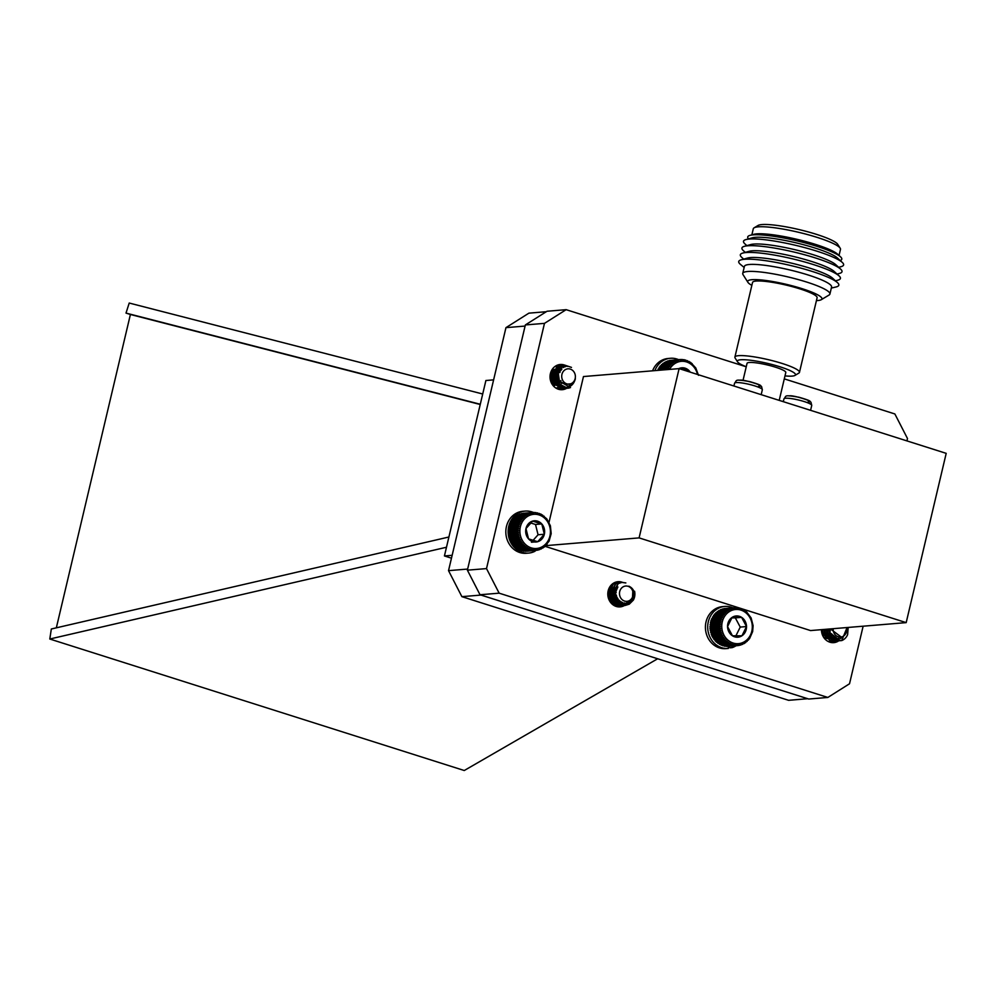 <?xml version="1.0" encoding="UTF-8"?>
<svg xmlns="http://www.w3.org/2000/svg" width="996" height="996" viewBox="0 0 996 996"><rect width="100%" height="100%" fill="white"/><g stroke="black" fill="none" stroke-linecap="round" stroke-linejoin="round"><path stroke-width="1.49" d="M746.253 366.74A29.855 4.669 13.3 0 1 737.563 361.872L735.11 358A33.179 5.192 13.3 0 1 734.899 357.103A33.179 5.192 13.3 0 1 738.596 355.672A33.179 5.192 13.3 0 1 775.523 361.511A33.179 5.192 13.3 0 1 799.464 372.367A33.179 5.192 13.3 0 1 798.867 373.077L794.945 375.43A29.855 4.669 13.3 0 1 784.997 375.903M799.464 372.367L817.106 297.754A33.179 5.192 -166.7 0 0 786.018 285.068A33.179 5.192 -166.7 0 0 752.528 282.491L734.899 357.103M751.856 285.354A38.159 5.976 13.3 0 1 747.946 282.378A38.159 5.976 13.3 0 1 786.193 284.308A38.159 5.976 13.3 0 1 821.264 299.709A38.159 5.976 13.3 0 1 816.434 300.618M737.563 361.872A29.855 4.669 13.3 0 1 740.7 359.768A29.855 4.669 13.3 0 1 776.145 365.644A29.855 4.669 13.3 0 1 794.945 375.43M821.264 299.709L829.108 295.003A44.795 7.009 -166.7 0 0 829.917 294.044A44.795 7.009 -166.7 0 0 787.936 276.913A44.795 7.009 -166.7 0 0 742.742 273.439A44.795 7.009 -166.7 0 0 743.041 274.647L747.946 282.378M779.208 400.38L785.794 372.504A19.908 3.113 -166.7 0 0 767.144 364.897A19.908 3.113 -166.7 0 0 747.05 363.353L743.028 380.36M829.917 294.044L831.573 287.035A44.795 7.009 -166.7 0 0 789.604 269.904A44.795 7.009 -166.7 0 0 744.398 266.418L742.742 273.439M831.324 288.081L835.98 286.985A51.431 8.055 -166.7 0 0 837.437 282.603A51.431 8.055 -166.7 0 0 812.126 271.41A51.431 8.055 -166.7 0 0 741.136 259.832A51.431 8.055 -166.7 0 0 740.476 264.413L744.149 267.463M837.437 282.603L832.519 278.133A45.393 7.109 -166.7 0 0 810.184 268.273A45.393 7.109 -166.7 0 0 747.535 258.051L741.136 259.832M835.495 280.835L838.022 280.125A51.431 8.055 -166.7 0 0 839.03 275.855A51.431 8.055 -166.7 0 0 813.72 264.662A51.431 8.055 -166.7 0 0 742.73 253.084A51.431 8.055 -166.7 0 0 741.721 257.354L743.676 259.122M839.03 275.855L834.113 271.385A45.393 7.109 -166.7 0 0 811.777 261.525A45.393 7.109 -166.7 0 0 749.129 251.303L742.73 253.084M837.088 274.087L839.616 273.377A51.431 8.055 -166.7 0 0 840.624 269.107A51.431 8.055 -166.7 0 0 815.326 257.914A51.431 8.055 -166.7 0 0 744.336 246.336A51.431 8.055 -166.7 0 0 743.315 250.606L745.269 252.374M840.624 269.107L835.719 264.637A45.393 7.109 -166.7 0 0 813.371 254.777A45.393 7.109 -166.7 0 0 750.723 244.555L744.336 246.336M838.682 267.339L841.209 266.629A51.431 8.055 -166.7 0 0 842.218 262.359A51.431 8.055 -166.7 0 0 795.418 245.277A51.431 8.055 -166.7 0 0 745.929 239.588A51.431 8.055 -166.7 0 0 744.908 243.858L746.863 245.626M842.218 262.359L837.312 257.889A45.393 7.109 -166.7 0 0 814.977 248.029A45.393 7.109 -166.7 0 0 752.316 237.807L745.929 239.588M840.25 260.554A48.331 7.57 -166.7 0 0 840.487 256.781A48.331 7.57 -166.7 0 0 796.501 240.721A48.331 7.57 -166.7 0 0 749.976 235.38A48.331 7.57 -166.7 0 0 748.494 238.866M840.487 256.781L837.599 254.167A44.795 7.009 -166.7 0 0 815.562 244.418A44.795 7.009 -166.7 0 0 753.723 234.334L749.976 235.38M839.03 255.462L840.475 249.398A44.795 7.009 -166.7 0 0 840.176 248.191A44.795 7.009 -166.7 0 0 817.218 237.409A44.795 7.009 -166.7 0 0 754.097 227.835A44.795 7.009 -166.7 0 0 753.287 228.794L751.856 234.857M840.176 248.191L837.723 244.331A41.471 6.486 -166.7 0 0 816.459 234.346A41.471 6.486 -166.7 0 0 758.018 225.482L754.097 227.835M610.05 601.659A12.637 11.255 85.3 0 0 610.436 600.663M486.509 568.591L499.145 593.168L827.85 697.449L808.727 699.043L480.01 594.749L467.385 570.173L525.353 324.945L547.028 311.25L566.151 309.669L544.476 323.364L486.509 568.591L467.385 570.173M566.749 388.253A12.637 11.255 -94.7 0 1 562.329 389.685A12.637 11.255 -94.7 0 1 550.066 378.019A12.637 11.255 -94.7 0 1 560.238 364.486A12.637 11.255 -94.7 0 1 564.72 365.134M838.159 641.212A12.637 11.255 -94.7 0 1 833.777 642.632A12.637 11.255 -94.7 0 1 821.463 629.659M627.692 602.592A12.637 11.255 -94.7 0 1 620.11 606.888A12.637 11.255 -94.7 0 1 607.846 595.222A12.637 11.255 -94.7 0 1 618.018 581.689A12.637 11.255 -94.7 0 1 622.512 582.349M525.353 324.945L544.476 323.364M499.145 593.168L480.01 594.749M827.85 697.449L849.526 683.766L863.134 626.198M906.933 440.904L907.493 438.526L894.869 413.963L784.3 378.878M746.241 366.802L566.151 309.669M544.737 546.231L810.545 630.568L906.186 622.625L946.2 453.354L679.11 368.62L639.096 537.89L906.186 622.625M679.11 368.62L583.469 376.55L548.945 522.601M545.82 545.634L639.096 537.89M448.91 537.006L51.331 628.986L49.8 639.021L464.248 770.518L657.659 658.767M49.8 639.021L446.482 547.252M482.711 394.005L129.219 303.045L126.006 313.093L130.401 314.487L56.336 627.829M480.234 404.5L130.401 314.487M126.006 313.093L480.284 404.264M451.462 558.183L444.428 555.942L485.899 380.509L493.618 379.862M444.428 555.942L452.147 555.307M546.294 311.711L528.901 313.155L505.956 327.647L525.091 326.065L467.647 569.065L448.524 570.646L461.883 596.654L788.595 700.313L807.731 698.719L481.006 595.073L461.883 596.654M552.27 384.456A12.637 11.255 85.3 0 0 551.174 371.296M611.083 597.799A12.637 11.255 85.3 0 0 611.171 596.654M505.956 327.647L448.524 570.646M533.433 512.492A21.065 18.75 85.3 0 0 525.153 511.097L522.85 511.284A21.065 18.75 85.3 0 0 505.906 533.831A21.065 18.75 85.3 0 0 526.336 553.278L528.639 553.079A21.065 18.75 85.3 0 0 535.064 551.211L534.777 550.539M525.153 511.097A21.065 18.75 85.3 0 0 508.209 533.632A21.065 18.75 85.3 0 0 528.639 553.079M780.727 400.853L783.329 401.575M734.936 607.647L736.268 608.531L736.716 607.635L737.961 608.631L738.484 607.846L739.63 608.917L740.227 608.257L741.273 609.403L741.933 608.867L746.577 611.843L751.133 617.981L753.101 625.625L752.652 631.551L749.577 638.61L744.186 643.59L743.464 643.117L742.58 644.4L741.896 643.802L740.9 645.022L740.277 644.288L739.169 645.445L738.621 644.586L737.401 645.645L736.928 644.686L735.633 645.657L735.247 644.599L733.865 645.445L733.579 644.3L732.11 645.035L731.936 643.814L730.417 644.424L730.354 643.142L728.773 643.615L728.835 642.283L727.217 642.619L727.391 641.25L725.76 641.449L726.059 640.067L724.416 640.117L724.851 638.722L723.208 638.635L723.756 637.253L722.125 637.029L722.81 635.672L721.216 635.311L722.013 633.979L720.457 633.493L721.378 632.223L719.871 631.589L720.905 630.393L719.473 629.646L720.606 628.526L719.249 627.667L720.482 626.633L719.212 625.675L720.544 624.741L719.361 623.695L720.768 622.874L719.697 621.741L721.166 621.043L720.208 619.848L721.739 619.275L720.892 618.03L722.486 617.595L721.751 616.3L723.37 616.001L722.772 614.681L724.403 614.532L723.93 613.2L725.574 613.187L725.225 611.868L726.868 611.992L726.644 610.697L728.263 610.959L728.163 609.701L729.744 610.1L729.769 608.892L731.313 609.428L731.45 608.27L732.932 608.93L733.168 607.846L734.587 608.631L734.936 607.647L725.586 608.481M733.168 607.846L723.918 608.618L722.797 609.776M731.45 608.27L722.187 609.042L721.179 610.262M729.769 608.892L720.506 609.652L719.622 610.946M728.163 609.701L718.9 610.473L718.128 611.805M726.644 610.697L717.381 611.469L716.734 612.839M725.225 611.868L715.962 612.64L715.452 614.034M723.93 613.2L714.667 613.972L710.945 620.62L709.986 628.439L711.953 636.071L716.498 642.221L725.76 641.449M717.269 642.096L717.954 643.391L727.217 642.619M718.701 643.117L719.51 644.387L728.773 643.615M720.22 643.976L721.154 645.196L730.417 644.424M721.814 644.649L722.847 645.806L732.11 645.035M723.445 645.134L724.602 646.217L733.865 645.445M725.125 645.433L726.37 646.416L735.633 645.657M727.952 646.292L737.401 645.645M750.411 635.124A17.144 15.264 85.3 0 0 736.729 609.44A17.144 15.264 85.3 0 0 723.968 635.162A17.144 15.264 85.3 0 0 750.411 635.124M746.514 626.559A10.645 9.474 85.3 0 0 741.609 617.358A10.645 9.474 85.3 0 0 732.122 617.371A10.645 9.474 85.3 0 0 727.553 626.584A10.645 9.474 85.3 0 0 732.458 635.797A10.645 9.474 85.3 0 0 741.945 635.784A10.645 9.474 85.3 0 0 746.514 626.559L741.609 617.358L732.122 617.371L727.553 626.584L732.458 635.797L741.945 635.784L746.514 626.559L740.24 627.082L735.334 617.881L731.749 617.881M735.895 635.834L740.24 627.082M735.334 617.881L741.609 617.358M743.564 609.677L742.605 609.751M744.249 610.747L745.12 610.673M746.577 611.843L745.78 611.905M741.933 608.867L740.862 608.954M740.227 608.257L739.032 608.357M738.484 607.846L737.115 607.958M736.716 607.635L735.135 607.772M724.403 614.532L714.281 615.366M722.772 614.681L713.51 615.453M723.37 616.001L713.248 616.848M721.751 616.3L712.489 617.072M722.486 617.595L712.352 618.429M720.892 618.03L711.63 618.79M721.739 619.275L711.617 620.122M720.208 619.848L710.945 620.62M721.166 621.043L711.044 621.89M719.697 621.741L710.434 622.512M720.768 622.874L710.646 623.708M719.361 623.695L710.098 624.467M720.544 624.741L710.409 625.588M719.212 625.675L709.949 626.447M720.482 626.633L710.36 627.468M719.249 627.667L709.986 628.439M720.606 628.526L710.484 629.36M719.473 629.646L710.21 630.418M720.905 630.393L710.783 631.227M719.871 631.589L710.609 632.36M721.378 632.223L711.244 633.058M720.457 633.493L711.194 634.253M722.013 633.979L711.891 634.826M721.216 635.311L711.953 636.071M722.81 635.672L712.688 636.506M722.125 637.029L712.875 637.801M723.756 637.253L713.634 638.1M723.208 638.635L713.945 639.407M724.851 638.722L714.717 639.569M724.416 640.117L715.153 640.889M726.059 640.067L715.937 640.901M739.169 645.445L737.488 645.582M740.9 645.022L739.455 645.147M742.58 644.4L741.323 644.512M744.186 643.59L743.078 643.69M745.705 642.594L744.709 642.681M747.112 641.424L746.216 641.499M748.407 640.092L747.585 640.154M633.356 600.102C635.585 593.305 634.079 588.661 628.85 586.171A8.205 7.308 -94.7 0 1 632.834 590.703L632.46 598.422L634.589 591.25A11.628 10.358 -94.7 0 1 633.356 600.102L629.26 604.174L625.139 605.456L618.504 603.663L613.175 593.379L618.205 583.619L622.014 582.374L625.849 582.921M630.593 600.899L626.87 604.373L622.749 605.655L616.113 603.862L610.785 593.566L615.802 583.818L620.832 582.56M626.745 602.841L620.346 605.854L613.723 604.062L608.394 593.765L613.412 584.017L619.649 582.909M624.455 602.954L622.089 604.771L617.956 606.041L614.445 605.717M613.499 583.183L617.259 583.108M622.612 602.543L619.699 604.97L615.615 606.24L619.4 604.995L622.4 602.468M613.573 583.146L614.868 583.307M620.981 601.758L615.192 606.066M619.425 600.538L614.345 605.655M617.856 598.621L613.337 605.045M615.167 590.69L615.951 595.944L612.241 604.199M612.777 590.889L613.561 596.143L611.071 603.016M610.386 591.089L611.171 596.343L609.851 601.347M608.046 591.425L608.432 592.707M608.768 596.791L608.519 598.509M634.091 597.899L628.962 604.199L624.841 605.481L618.205 603.688L612.876 593.404L617.906 583.644L621.716 582.399L625.413 582.897M629.908 601.46L626.571 604.398L622.45 605.68L615.814 603.887L610.486 593.591L615.503 583.843L620.682 582.585M626.422 602.904L620.047 605.879L613.424 604.086L608.095 593.79L613.113 584.042L619.512 582.971M624.206 602.929L621.79 604.796L614.818 605.904M613.611 583.121L615.902 582.984M620.782 601.634L615.105 606.029M619.226 600.351L614.233 605.593M617.657 598.285L613.212 604.958M609.863 586.793L613.262 596.168L610.922 602.841M608.867 588.698L610.872 596.367L609.689 601.086M620.496 589.545A7.682 6.835 85.3 0 0 622.737 600.14A7.682 6.835 85.3 0 0 632.149 597.824A7.682 6.835 85.3 0 0 629.908 587.229A7.682 6.835 85.3 0 0 620.496 589.545M621.579 602.094L618.603 600.912L614.731 593.653L617.894 586.955M621.865 602.231L616.213 601.111L612.328 593.853L614.171 588.362M621.155 601.858L618.578 602.568L613.822 601.31L609.938 594.052L611.781 588.561M620.159 601.173L616.188 602.767L620.284 601.285M619.026 600.14L613.797 602.966L610.673 602.53M613.673 587.005L616.798 589.259M617.781 598.484L614.358 602.256L611.208 603.178M611.283 587.204L612.229 587.628M613.822 588.81L616.2 595.508L610.984 602.916M611.432 589.01L613.81 595.708L610.374 602.132M610.399 591.039L610.984 598.123M610.075 600.065L609.54 600.825M608.058 591.35L608.469 592.259M608.88 597.214L608.593 598.322M621.33 601.958L618.902 600.887L615.03 593.628L617.657 587.341M621.915 602.256L616.512 601.086L612.627 593.828L613.847 589.209M621.255 601.92L618.877 602.543L614.121 601.285L610.237 594.027L611.457 589.408M619.176 600.289L614.096 602.941L610.511 602.319M613.822 586.93L616.885 588.985M617.943 598.745L614.657 602.231L611.195 603.153M611.432 587.13L612.316 587.491M613.959 588.624L616.225 592.533M616.499 595.347L612.266 602.431L611.034 602.978M612.914 590.504L614.109 595.683L610.461 602.256M610.523 590.703L611.718 595.882L611.158 598.447M610.212 600.302L609.652 601.024M608.145 590.939L608.544 591.699M609.054 597.762L608.768 598.646M562.479 387.12C569.164 388.353 573.459 385.577 575.377 378.779A8.205 7.308 -94.7 0 1 571.941 383.697L564.881 384.369L570.496 387.544A11.628 10.358 -94.7 0 1 567.72 388.216A11.628 10.358 -94.7 0 1 562.479 387.12L558.134 383.236L556.727 371.682L564.744 365.121L571.492 367.4M566.637 388.241L555.743 383.435L554.336 371.882L562.354 365.32L567.446 366.428M570.534 384.468L567.21 387.344M565.442 388.129L563.138 388.602L553.353 383.622L551.946 372.081L559.964 365.52L565.342 366.802M561.931 388.627L555.569 387.842M555.345 366.229L557.623 365.719L563.748 367.536M559.54 388.826L557.822 389.025M555.88 365.893L557.66 366.055M551.448 370.736L552.27 371.944L552.369 384.605M550.477 373.301L551.062 382.178M567.67 388.228L557.835 383.261L556.428 371.707L564.645 365.134M565.379 388.415L555.444 383.46L554.037 371.906L562.254 365.333M562.989 388.614L553.054 383.647L551.647 372.106L559.864 365.532M560.599 388.814L556.241 388.266M555.581 366.067L557.474 365.731M555.195 366.329L560.96 370.3M562.254 382.564L556.677 388.515M571.38 369.553A7.682 6.835 85.3 0 0 562.317 373.176A7.682 6.835 85.3 0 0 565.728 383.41A7.682 6.835 85.3 0 0 574.779 379.787A7.682 6.835 85.3 0 0 571.38 369.553M566.151 384.917L559.117 381.418L558.009 373.276L561.918 369.043M558.096 383.174L556.727 381.617L555.619 373.475L561.196 368.856M561.358 385.315L554.336 381.817L553.228 373.674L558.768 369.055L561.545 369.479M558.968 385.514L551.946 382.016L550.838 373.874L552.158 371.533M556.403 369.255L560.773 370.624M554.025 369.454L559.939 372.516M560.81 380.634L554.187 385.913M557.959 373.4L558.544 380.46M551.734 370.176L552.631 370.574M555.569 373.6L556.029 374.596M556.44 379.538L554.037 384.132M553.851 384.319L552.917 385.066M553.178 373.799L553.39 381.817L551.971 383.995M550.788 373.986L551.373 381.057M566.45 384.892L559.416 381.393L558.308 373.251L561.769 369.217M557.573 382.302L555.917 373.45L561.495 368.831M561.657 385.29L554.635 381.792L553.527 373.649L559.067 369.03L561.632 369.367M559.266 385.489L552.245 381.991L551.137 373.849L556.677 369.23L560.873 370.45M551.66 370.313L554.324 369.429M556.602 369.678L560.038 372.218M560.985 380.933L558.98 383.846M558.744 384.058L556.702 385.34M554.212 369.877L558.158 373.189L558.731 380.783M557.772 382.651L555.457 384.929M551.821 370.076L552.705 370.437M555.693 373.263L556.104 374.035M556.615 380.099L554.199 384.244M553.963 384.456L553.066 385.128M553.303 373.463L553.689 381.792L552.083 384.17M550.913 373.662L551.547 381.381M549.867 527.108A17.144 15.264 85.3 0 0 524.245 519.19A17.144 15.264 85.3 0 0 531.366 547.912A17.144 15.264 85.3 0 0 549.867 527.108M541.787 523.946A10.645 9.474 85.3 0 0 532.599 521.107A10.645 9.474 85.3 0 0 525.975 528.565A10.645 9.474 85.3 0 0 528.527 538.861A10.645 9.474 85.3 0 0 537.716 541.7A10.645 9.474 85.3 0 0 544.339 534.242A10.645 9.474 85.3 0 0 541.787 523.946L532.599 521.107L525.975 528.565L528.527 538.861L537.716 541.7L544.339 534.242L541.787 523.946L535.512 524.469L530.557 522.937M532.972 540.479L538.064 534.765L535.512 524.469M531.441 542.222L537.716 541.7M538.064 534.765L544.339 534.242M528.789 514.509L528.876 513.326L530.382 513.936L530.582 512.828L532.026 513.562L532.337 512.529L533.707 513.376L534.105 512.442L541.027 514.148L546.779 518.854L550.377 525.739L551.186 533.619L549.082 541.127L544.414 546.966L538.002 550.116L537.417 549.319L536.246 550.415L535.748 549.493L534.479 550.502L534.055 549.481L532.698 550.377L532.374 549.269L530.943 550.053L530.719 548.858L529.225 549.518L529.113 548.261L527.556 548.796L527.569 547.476L525.975 547.875L526.087 546.518L524.469 546.779L524.718 545.397L523.074 545.509L523.448 544.115L521.804 544.09L522.302 542.696L520.671 542.534L521.306 541.164L519.688 540.853L520.447 539.508L518.866 539.073L519.738 537.778L518.206 537.205L519.202 535.973L517.733 535.275L518.829 534.117L517.434 533.308L518.642 532.238L517.322 531.316L518.617 530.345L517.397 529.324L518.779 528.465L517.659 527.357L519.103 526.61L518.094 525.44L519.613 524.817L518.717 523.585L520.286 523.099L519.501 521.817L521.107 521.468L520.46 520.161L522.091 519.937L521.555 518.617L523.199 518.543L522.8 517.223L524.444 517.298L524.17 515.978L525.801 516.189L525.651 514.907L527.245 515.256L527.22 514.023L528.789 514.509M528.876 513.326L519.613 514.098M521.319 513.6L530.582 512.828M532.337 512.529L523.074 513.301M527.22 514.023L517.957 514.795M525.651 514.907L516.389 515.679M524.17 515.978L514.907 516.75M522.8 517.223L513.538 517.995M521.555 518.617L512.293 519.389M522.091 519.937L511.956 520.784M520.46 520.161L511.197 520.933M521.107 521.468L510.985 522.302M519.501 521.817L510.238 522.589M520.286 523.099L510.151 523.933M518.717 523.585L509.454 524.357M519.613 524.817L509.491 525.664M518.094 525.44L508.832 526.212M519.103 526.61L508.981 527.457M517.659 527.357L508.396 528.129M518.779 528.465L508.645 529.299M517.397 529.324L508.172 530.096M518.617 530.345L508.495 531.179M517.322 531.316L508.122 532.076M518.642 532.238L508.508 533.072M517.434 533.308L508.246 534.068M518.829 534.117L508.707 534.964M517.733 535.275L508.533 536.035M519.202 535.973L509.068 536.807M518.206 537.205L508.968 537.965M519.738 537.778L509.616 538.612M518.866 539.073L509.603 539.844M520.447 539.508L510.313 540.355M519.688 540.853L510.425 541.625M521.306 541.164L511.172 541.998M520.671 542.534L511.409 543.306M522.302 542.696L512.181 543.542M521.804 544.09L512.542 544.862M523.448 544.115L513.326 544.961M523.074 545.509L513.812 546.281M524.718 545.397L514.596 546.231M524.469 546.779L515.206 547.551M525.975 547.875L516.712 548.647M527.556 548.796L518.294 549.568M529.225 549.518L519.962 550.29M530.943 550.053L521.68 550.825M532.698 550.377L523.435 551.149M534.479 550.502L525.216 551.274M536.246 550.415L526.984 551.186M538.002 550.116L536.433 550.253M539.708 549.618L538.35 549.73M541.363 548.921L540.168 549.02M542.932 548.037L541.874 548.124M544.414 546.966L543.467 547.041M545.783 545.721L544.912 545.796M547.028 544.326L546.231 544.389M544.115 516.165L543.293 516.239M542.621 515.069L541.712 515.144M541.027 514.148L540.031 514.235M539.359 513.426L538.251 513.513M537.641 512.89L536.383 512.99M535.885 512.567L534.441 512.679M534.105 512.442L532.424 512.579M848.194 627.443L847.621 634.614A11.628 10.358 -94.7 0 1 841.732 640.577L836.179 641.001L827.863 633.369L827.103 629.186M837.86 641.2L833.789 641.2L825.472 633.568L824.713 629.385M841.147 638.087L834.275 641.573L831.399 641.399L823.082 633.767L822.323 629.584M838.682 638.361L831.897 641.773L827.676 641.212M836.777 638L829.494 641.972M829.768 628.962L829.668 633.406M827.377 629.161L827.278 633.605M824.987 629.36L824.887 633.792M842.267 640.254L835.881 641.026L827.564 633.394L826.805 629.211M836.528 641.387L833.49 641.225L825.174 633.593L824.414 629.41M834.138 641.586L831.1 641.424L822.783 633.792L822.024 629.609M838.433 638.349L831.598 641.798L828.174 641.486M833.179 628.688A7.682 6.835 85.3 0 0 842.317 636.693A7.682 6.835 85.3 0 0 846.6 627.567M841.732 640.577L847.061 627.53M846.837 627.555A8.205 7.308 -94.7 0 1 846.787 631.862L842.168 637.714L830.378 628.912M836.516 637.913L835.221 637.764L829.232 632.398L828.66 629.061M826.568 629.235L827.141 632.572L833.129 637.938L835.196 638.062L832.83 637.963L826.842 632.597L826.269 629.26M824.178 629.435L824.75 632.771L830.739 638.137L832.805 638.262L830.44 638.162L824.451 632.796L823.879 629.46M821.787 629.634L822.36 632.97L828.348 638.336L830.415 638.461L828.05 638.361L822.061 632.995L821.488 629.659M824.003 637.838L828.025 638.66L824.19 638.1L825.111 637.44M831.822 633.942L829.967 636.718M829.78 636.892L827.688 638.274M830.004 628.949L829.693 633.444M828.784 635.398L826.456 637.838M825.808 638.224L824.7 638.722M827.614 629.148L827.303 633.643M826.394 635.597L825.186 637.116M824.999 637.291L824.115 638M825.223 629.348L823.306 636.755M836.391 637.863L829.531 632.373L828.958 629.036M831.996 634.215L830.129 636.83M829.892 637.042L827.85 638.312M830.303 628.924L829.867 633.767M828.921 635.635L826.605 637.913M825.896 638.312L824.738 638.772M827.913 629.123L825.348 637.228M825.522 629.323L823.418 636.954M822.982 633.481L822.696 634.365M668.067 369.566L667.332 368.283L668.951 367.972L668.341 366.665L669.972 366.491L669.486 365.171L671.13 365.134L670.769 363.814L672.412 363.938L672.176 362.631L673.794 362.88L673.682 361.623L675.276 362.009L675.288 360.789L676.832 361.311L676.956 360.154L667.693 360.925L666.71 362.158M675.288 360.789L666.025 361.56L665.154 362.855M673.682 361.623L664.419 362.382L663.672 363.727M672.176 362.631L662.913 363.403L662.278 364.773M670.769 363.814L661.506 364.586L661.008 365.98M669.486 365.171L660.223 365.93L657.945 370.412M676.956 360.154L678.45 360.801L678.687 359.718L669.424 360.49L668.328 361.648M697.486 374.446A17.144 15.264 85.3 0 0 684.837 361.511A17.144 15.264 85.3 0 0 669.549 369.416M690.253 372.155A10.645 9.474 85.3 0 0 689.556 371.222A10.645 9.474 85.3 0 0 680.455 368.034A10.645 9.474 85.3 0 0 678.774 368.645M689.556 371.931L689.556 371.222L680.455 368.034M687.775 371.371L689.556 371.222M678.687 359.718L681.787 360.378L682.223 359.469L683.48 360.452L683.991 359.656L690.651 362.42L695.781 367.96L698.507 375.318M680.442 359.494L671.08 360.353M669.972 366.491L659.85 367.337M668.341 366.665L659.078 367.424M668.951 367.972L658.817 368.819M667.332 368.283L658.07 369.055M692.12 363.577L691.311 363.64M690.651 362.42L689.78 362.494M689.083 361.436L688.124 361.523M687.439 360.652L686.369 360.739M685.734 360.054L684.526 360.154M683.991 359.656L682.609 359.78M682.223 359.469L680.617 359.606M732.894 607.809A21.065 18.75 85.3 0 0 724.739 606.452L722.436 606.651A21.065 18.75 85.3 0 0 705.492 629.198A21.065 18.75 85.3 0 0 725.922 648.633A21.065 18.75 85.3 0 0 726.084 648.62L728.051 648.458M731.774 646.118L732.197 647.624A21.065 18.75 85.3 0 0 736.044 645.757M724.739 606.452A21.065 18.75 85.3 0 0 707.783 628.999A21.065 18.75 85.3 0 0 728.213 648.446A21.065 18.75 85.3 0 0 728.387 648.433L728.201 646.416M732.197 647.624L729.906 647.811L729.483 646.304M678.55 359.643A21.065 18.75 85.3 0 0 670.383 358.286L668.092 358.485A21.065 18.75 85.3 0 0 652.579 370.823M670.383 358.286A21.065 18.75 85.3 0 0 654.87 370.637M810.582 410.327L811.74 405.422A14.268 2.229 -166.7 0 0 798.369 399.969A14.268 2.229 -166.7 0 0 783.964 398.861L783.304 401.674M808.042 401.948C817.293 402.521 791.72 394.416 789.181 395.96M761.181 394.653L762.338 389.76A14.268 2.229 -166.7 0 0 748.98 384.307A14.268 2.229 -166.7 0 0 734.575 383.199L733.915 386M758.641 386.274C767.904 386.846 742.331 378.741 739.779 380.298M811.74 405.422L810.968 402.21C809.026 401.164 813.234 401.388 799.016 397.255C782.881 394.478 786.778 396.022 783.964 398.861M762.338 389.76L761.567 386.535C759.637 385.489 763.832 385.713 749.627 381.58C733.479 378.804 737.389 380.348 734.575 383.199M728.213 648.446L725.922 648.633"/></g></svg>
